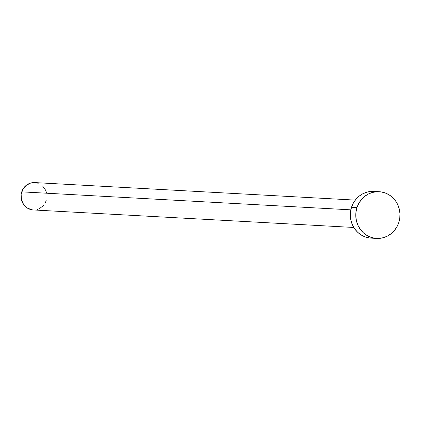<?xml version="1.0" encoding="UTF-8"?>
<svg xmlns="http://www.w3.org/2000/svg" width="421" height="421" viewBox="0 0 421 421"><rect width="100%" height="100%" fill="white"/><g stroke="black" fill="none" stroke-linecap="round" stroke-linejoin="round"><path stroke-width="0.63" d="M355.282 200.107L34.722 182.582A13.698 12.946 93.1 0 0 21.739 191.855L350.84 209.847L21.739 191.855A13.698 12.946 93.1 0 0 33.227 209.942L353.787 227.466M356.992 207.542A23.392 22.102 -86.9 0 1 379.158 191.708A23.392 22.102 -86.9 0 1 398.771 222.583A23.392 22.102 -86.9 0 1 376.606 238.418A23.392 22.102 -86.9 0 1 356.992 207.542L351.535 207.248L356.992 207.542L358.808 203.369L361.355 199.643L364.533 196.507L368.228 194.086L372.296 192.476L376.574 191.729L380.905 191.876L385.12 192.918L389.057 194.812L392.561 197.481L395.503 200.828L397.771 204.722L399.271 209.016L399.95 213.536L399.782 218.12L398.771 222.583L396.956 226.761L394.409 230.487L391.23 233.618L387.536 236.039L383.468 237.655L379.189 238.402L374.858 238.249L370.643 237.207L366.707 235.318L363.202 232.645L360.26 229.298L357.992 225.403L356.492 221.114L355.813 216.589L355.982 212.01L356.992 207.542M379.158 191.708L373.701 191.408A23.392 22.102 93.1 0 0 351.535 207.248A23.392 22.102 93.1 0 0 371.148 238.123L376.606 238.418M369.401 237.954L365.186 236.912L361.25 235.018L357.745 232.345L354.798 228.998L352.535 225.109L351.035 220.815L350.356 216.294L350.525 211.71L351.535 207.248L353.351 203.069L355.892 199.344L359.076 196.212L362.77 193.792L366.838 192.176L371.117 191.429L373.801 191.418M46.21 200.664L45.147 203.111M43.658 205.295L39.627 208.548L37.248 209.49M32.206 209.842L27.433 208.121L23.655 204.595L21.45 199.801L21.15 194.47L22.802 189.408L26.16 185.393L30.701 183.03L34.78 182.582M35.748 182.677L38.216 183.288M42.574 185.961L45.626 190.203L46.505 192.718"/></g></svg>

